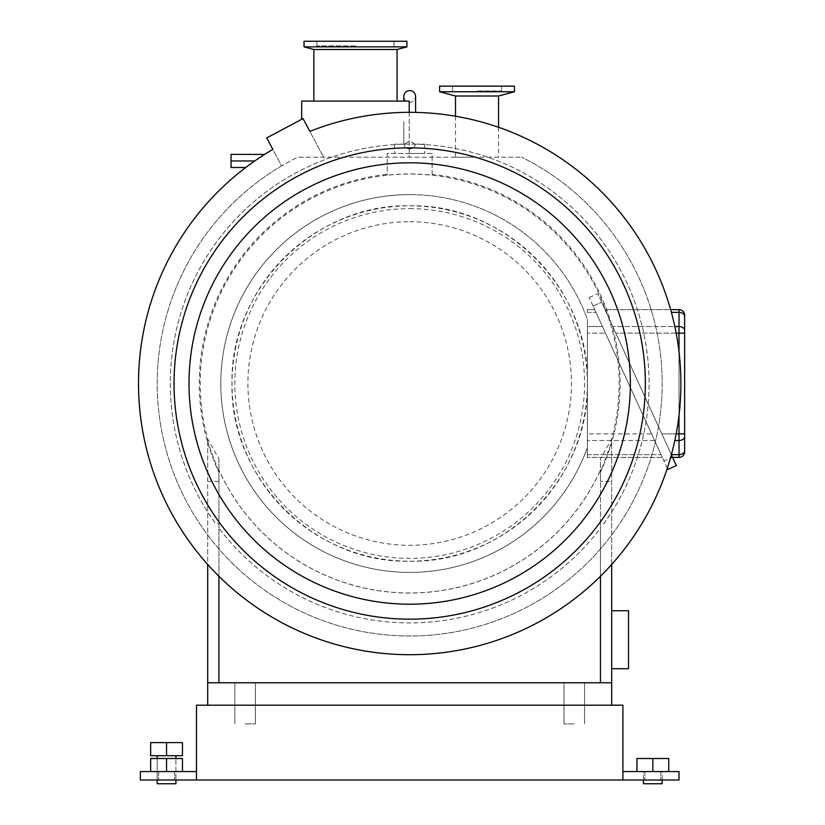 <?xml version="1.0" encoding="UTF-8"?>
<svg xmlns="http://www.w3.org/2000/svg" width="825" height="825" viewBox="0 0 825 825"><rect width="100%" height="100%" fill="white"/><g stroke="black" fill="none" stroke-linecap="round" stroke-linejoin="round"><path stroke-width="0.62" stroke-dasharray="4.12 3.09" d="M668.724 771.592L668.724 758.505L668.724 771.592L652.833 771.592L668.724 771.592L668.724 758.505L652.833 758.505L668.724 758.505L652.833 758.505L652.833 771.592L643.479 771.592L643.479 783.75L662.186 783.75L652.833 783.75L662.186 783.75L662.186 771.592L652.833 771.592L668.724 771.592L636.931 771.592L662.186 771.592L662.186 780.007M643.479 780.007L643.479 771.592L652.833 771.592L652.833 758.505L636.931 758.505L652.833 758.505L636.931 758.505L636.931 771.592L652.833 771.592L636.931 771.592L636.931 758.505L636.931 771.592M652.833 758.505L652.833 771.592L644.882 771.592L660.784 771.592L652.833 771.592M166.557 771.592L182.459 771.592L150.666 771.592L166.557 771.592L157.204 771.592L166.557 771.592L166.557 758.505L150.666 758.505L150.666 771.592L150.666 758.505L166.557 758.505L166.557 771.592L166.557 758.505L182.459 758.505L150.666 758.505L150.666 771.592M182.459 771.592L182.459 758.505L182.459 771.592L182.459 758.505L166.557 758.505M157.204 780.007L157.204 758.505L157.204 783.75L175.911 783.75L157.204 783.75L175.911 783.75L175.911 758.505L175.911 780.007M166.557 755.7L150.666 755.7L150.666 742.603L166.557 742.603L166.557 755.7L157.204 755.7L182.459 755.7L182.459 742.603L166.557 742.603M514.429 86.14L439.622 86.14M477.025 90.997L501.528 90.997L477.025 90.997M439.622 91.75L514.429 91.75M498.537 96.009L455.513 96.009M406.89 41.25L304.023 41.25M355.462 45.922L316.924 45.922L355.462 45.922M304.023 46.86L406.89 46.86M397.073 49.49L313.84 49.49M409.695 162.814A220.698 220.698 0 0 0 188.997 383.512A220.698 220.698 0 0 0 409.695 604.199A220.698 220.698 0 0 0 630.382 383.512A220.698 220.698 0 0 0 409.695 162.814M409.695 147.861A235.651 235.651 0 0 0 174.044 383.512A235.651 235.651 0 0 0 409.695 619.163A235.651 235.651 0 0 0 645.346 383.512A235.651 235.651 0 0 0 409.695 147.861M355.462 101.104L313.84 101.104L355.462 101.104M477.025 157.204L455.513 157.204L477.025 157.204M409.695 112.324A271.188 271.188 0 0 0 409.231 112.324L409.231 157.204L297.732 157.204A252.491 252.491 0 0 0 281.624 165.918L272.838 149.387A271.188 271.188 0 0 0 409.695 654.699A271.188 271.188 0 0 0 680.883 383.512A271.188 271.188 0 0 0 409.695 112.324M301.682 119.326L301.682 101.104L409.231 101.104L409.231 157.204L521.658 157.204L297.732 157.204A252.491 252.491 0 0 0 212.85 541.633A252.491 252.491 0 0 0 606.54 541.633A252.491 252.491 0 0 0 521.658 157.204A252.491 252.491 0 0 1 610.304 536.827A252.491 252.491 0 0 1 220.718 550.966A252.491 252.491 0 0 1 281.624 165.918L266.733 137.909L303.064 118.594L323.596 157.204L303.064 118.594L301.682 119.326L303.064 118.594L309.86 131.371A271.188 271.188 0 0 1 409.231 112.324M254.739 160.947L245.737 167.496L231.041 167.496L231.041 160.947L254.739 160.947L264.598 154.399L231.041 154.399L231.041 160.947M652.833 780.007L660.784 780.007L652.833 780.007M166.557 780.007L174.508 780.007L166.557 780.007M245.108 705.2L255.399 705.2L245.108 705.2M245.108 723.896L255.399 723.896L245.108 723.896M574.283 705.2L563.991 705.2L574.283 705.2M574.283 723.896L563.991 723.896L574.283 723.896M196.484 780.007L196.484 705.2L622.906 705.2L622.906 780.007L622.906 771.592L622.906 780.007L140.374 780.007L140.374 771.592L196.484 771.592M622.906 780.007L679.016 780.007L679.016 771.592L622.906 771.592M409.695 148.985C412.851 148.809 414.779 147.19 415.48 144.117L415.48 144.117C414.789 147.18 412.861 148.799 409.695 148.985C406.539 148.809 404.601 147.19 403.91 144.117C404.601 147.18 406.529 148.799 409.695 148.985M409.695 208.642A174.869 174.869 0 0 1 584.564 383.512A174.869 174.869 0 0 1 409.695 558.381A174.869 174.869 0 0 1 234.826 383.512A174.869 174.869 0 0 1 409.695 208.642M409.695 221.729A161.782 161.782 0 0 1 571.477 383.512A161.782 161.782 0 0 1 409.695 545.294A161.782 161.782 0 0 1 247.912 383.512A161.782 161.782 0 0 1 409.695 221.729M409.695 194.618A188.894 188.894 0 0 1 587.369 319.378L587.369 381.686A177.684 177.684 0 0 1 409.695 561.196C314.748 563.65 229.556 478.459 232.011 383.512C229.556 288.564 314.748 203.373 409.695 205.827A177.684 177.684 0 0 1 587.369 381.686L587.369 329.072L587.369 333.145L605.478 333.145L651.554 433.878L595.98 312.376L605.478 333.145L587.369 333.145L587.369 454.647L587.369 319.378A188.894 188.894 0 0 0 220.801 383.512A188.894 188.894 0 0 0 409.695 572.406A188.894 188.894 0 0 1 220.801 383.512A188.894 188.894 0 0 1 409.695 194.618M245.108 682.76L255.399 682.76L245.108 682.76M574.283 682.76L563.991 682.76L574.283 682.76M587.379 383.512C589.834 478.459 504.642 563.65 409.695 561.196A177.684 177.684 0 0 1 232.011 383.512A177.684 177.684 0 0 1 409.695 205.827C504.642 203.373 589.834 288.564 587.379 383.512M611.686 705.2L207.704 705.2L611.686 705.2L611.686 682.76L218.924 682.76L218.924 528.144A239.394 239.394 0 0 0 600.466 528.144L600.466 523.782L603.694 523.782L611.686 512.005A239.394 239.394 0 0 0 409.695 144.117A239.394 239.394 0 0 0 215.696 523.782L218.924 523.782L218.924 528.144A239.394 239.394 0 0 0 600.466 528.144L600.466 682.76L218.924 682.76L218.924 458.824L207.704 439.003A209.478 209.478 0 0 1 409.695 174.034A209.478 209.478 0 0 1 611.686 439.003L600.466 458.824L600.466 470.033A209.478 209.478 0 0 1 218.924 470.033L218.924 470.147A209.519 209.519 0 0 0 600.466 470.147L600.466 470.033M218.924 458.824L218.924 470.033M207.704 705.2L207.704 439.003L207.704 441.829L218.924 472.178L218.924 481.387L218.924 472.271A210.406 210.406 0 0 1 387.255 174.302L387.255 175.158A209.56 209.56 0 0 1 432.135 175.158L432.135 174.302A210.406 210.406 0 0 1 600.466 472.271L611.686 441.829L611.686 439.003L611.686 682.76M603.694 523.782A239.394 239.394 0 0 0 409.695 144.117A239.394 239.394 0 0 0 207.704 512.005L207.704 564.465M409.695 153.471L424.658 153.471L409.695 153.471M415.48 144.117L424.658 144.117L415.48 144.117M587.369 385.337L587.369 433.878L651.554 433.878L661.052 454.647L651.554 433.878L587.369 433.878L587.369 437.951L587.369 385.337M662.31 457.39L587.369 457.39L662.31 457.39L661.052 454.647L662.31 457.39M594.722 309.633L587.369 309.633L594.722 309.633L595.98 312.376L594.722 309.633M403.91 144.117L394.732 144.117L403.91 144.117M432.135 175.158L432.135 153.471L387.255 153.471L387.255 174.302M432.135 174.302L432.135 153.471L387.255 153.471L387.255 175.158M611.686 564.465L611.686 441.829M611.686 610.748L611.686 668.724L611.686 610.748L628.516 610.748L628.516 668.724L611.686 668.724M218.924 481.387L207.704 481.387L207.704 512.005L215.696 523.782M600.466 472.271L600.466 481.387L611.686 481.387M600.466 481.387L600.466 472.178M207.704 682.76L218.924 682.76L218.924 470.147M218.924 682.76L600.466 682.76L600.466 470.147M600.466 682.76L600.466 458.824M600.466 523.782L600.466 576.262M207.704 441.829L207.704 481.387M218.924 523.782L218.924 576.262M587.369 447.645A188.894 188.894 0 0 1 409.695 572.406A188.894 188.894 0 0 0 587.369 447.645M587.369 309.633L587.369 312.376L587.369 309.633M587.369 457.39L587.369 454.647L587.369 457.39M676.335 465.578L597.702 293.659L601.59 302.167L593.092 306.054L667.837 469.466L676.335 465.578M671.375 454.719L601.59 302.167L593.092 306.054L663.95 460.969L670.457 457.988M672.592 457.39L605.003 309.633L672.592 457.39L679.016 457.39A5.61 5.61 0 0 0 684.626 451.78L684.626 450.677A5.61 3.97 0 0 1 679.016 454.647L671.385 454.647M667.291 468.28L663.95 460.969L672.447 457.071M593.092 306.054L589.194 297.557L593.092 306.054M589.194 297.557L597.702 293.659L589.194 297.557M671.385 312.376L679.016 312.376A5.61 3.97 0 0 1 684.626 316.346L684.626 315.243M674.829 440.488L679.016 440.488A5.61 3.97 0 0 0 684.626 436.518L684.626 333.145L679.016 333.145L679.016 433.878L661.836 433.878L676.17 433.878M684.626 330.505A5.61 3.97 0 0 0 679.016 326.535L679.016 309.633L605.003 309.633L670.632 309.633M654.576 440.488L587.369 440.488L654.576 440.488M587.369 454.647L661.052 454.647L587.369 454.647M602.456 326.535L587.369 326.535L602.456 326.535M587.369 312.376L595.98 312.376L587.369 312.376M676.17 333.145L615.759 333.145L679.016 333.145L679.016 326.535L612.738 326.535L674.829 326.535M684.626 433.878L679.016 433.878L679.016 457.39A5.61 5.61 0 0 0 684.626 451.78M679.016 415.305L679.016 351.718M501.528 90.997L501.528 86.14M393.989 45.922L393.989 41.25M455.513 116.222L455.513 157.204M498.537 127.287L498.537 157.204M316.924 45.922L316.924 41.25M452.523 90.997L452.523 86.14M644.882 771.592L644.882 780.007L644.882 771.592M158.606 771.592L158.606 780.007L158.606 771.592M234.826 723.896L234.826 705.2L234.826 723.896M563.991 723.896L563.991 705.2L563.991 723.896M584.564 723.896L584.564 705.2L584.564 723.896M255.399 723.896L255.399 705.2L255.399 723.896M660.784 771.592L660.784 780.007L660.784 771.592M174.508 771.592L174.508 780.007L174.508 771.592M415.583 112.386L415.583 96.422C415.233 100 413.273 101.97 409.695 102.31C406.117 101.97 404.157 100 403.807 96.422L403.807 101.104M414.872 144.117L409.695 141.034L404.518 144.117M234.826 682.76L234.826 705.2L234.826 682.76M563.991 682.76L563.991 705.2L563.991 682.76M424.658 144.117L424.658 153.471M394.732 144.117L394.732 153.471M584.564 682.76L584.564 705.2L584.564 682.76M255.399 682.76L255.399 705.2L255.399 682.76M403.807 121.667L403.807 144.117L403.807 121.667"/><path stroke-width="1.24" d="M662.186 780.007L662.186 783.75L643.479 783.75L643.479 780.007M652.833 771.592L652.833 758.505L636.931 758.505L636.931 771.592M652.833 758.505L668.724 758.505L668.724 771.592M166.557 755.7L182.459 755.7L182.459 742.603L166.557 742.603L166.557 755.7L150.666 755.7L150.666 742.603L166.557 742.603M477.025 91.75L439.622 91.75L439.622 86.14L514.429 86.14L514.429 91.75L477.025 91.75M455.513 116.222L455.513 96.009L498.537 96.009L514.429 91.75M355.462 46.86L304.023 46.86L304.023 41.25L406.89 41.25L406.89 46.86L355.462 46.86M313.84 101.104L313.84 49.49L397.073 49.49L406.89 46.86M409.695 162.814A220.698 220.698 0 0 0 188.997 383.512A220.698 220.698 0 0 0 409.695 604.199A220.698 220.698 0 0 0 630.382 383.512A220.698 220.698 0 0 0 409.695 162.814M409.695 147.861A235.651 235.651 0 0 0 174.044 383.512A235.651 235.651 0 0 0 409.695 619.163A235.651 235.651 0 0 0 645.346 383.512A235.651 235.651 0 0 0 409.695 147.861M409.695 112.324A271.188 271.188 0 0 0 309.86 131.371L303.064 118.594L266.733 137.909L272.838 149.387A271.188 271.188 0 0 0 409.695 654.699A271.188 271.188 0 0 0 680.883 383.512A271.188 271.188 0 0 0 409.695 112.324M254.739 160.947L264.598 154.399L231.041 154.399L231.041 160.947L254.739 160.947L245.737 167.496L231.041 167.496L231.041 160.947M301.682 119.326L301.682 101.104L409.231 101.104L409.231 112.324M196.484 705.2L196.484 780.007L622.906 780.007L622.906 705.2L196.484 705.2M196.484 780.007L140.374 780.007L140.374 771.592L196.484 771.592M622.906 771.592L679.016 771.592L679.016 780.007L622.906 780.007M175.911 780.007L175.911 783.75L157.204 783.75L157.204 780.007M166.557 771.592L166.557 758.505L150.666 758.505L150.666 771.592M166.557 758.505L182.459 758.505L182.459 771.592M611.686 564.465L611.686 705.2M611.686 682.76L207.704 682.76L207.704 705.2M600.466 576.262L600.466 682.76M207.704 564.465L207.704 682.76M218.924 576.262L218.924 682.76M611.686 610.748L628.516 610.748L628.516 668.724L611.686 668.724M670.457 457.988L672.447 457.071L671.375 454.719M672.447 457.071L676.335 465.578L667.837 469.466L667.291 468.28M679.016 351.718L679.016 333.145L684.626 333.145L684.626 316.346L684.626 451.78A5.61 5.61 0 0 1 679.016 457.39L672.592 457.39M670.632 309.633L679.016 309.633A5.61 5.61 0 0 1 684.626 315.243L684.626 316.346A5.61 3.97 0 0 0 679.016 312.376L671.385 312.376M671.385 454.647L679.016 454.647A5.61 3.97 0 0 0 684.626 450.677L684.626 436.518A5.61 3.97 0 0 1 679.016 440.488L674.829 440.488M679.016 309.633A5.61 5.61 0 0 1 684.626 315.243A5.61 5.61 0 0 0 679.016 309.633L679.016 326.535A5.61 3.97 -0 0 1 684.626 330.505M674.829 326.535L679.016 326.535L679.016 333.145L676.17 333.145M679.016 457.39L679.016 415.305M676.17 433.878L684.626 433.878M175.911 758.505L175.911 755.7M157.204 758.505L157.204 755.7M498.537 96.009L498.537 127.287M397.073 49.49L397.073 101.104M313.84 49.49L304.023 46.86M455.513 96.009L439.622 91.75M403.807 101.104L403.807 96.422C404.157 92.843 406.117 90.884 409.695 90.533C413.273 90.884 415.233 92.843 415.583 96.422L415.583 112.386"/></g></svg>
